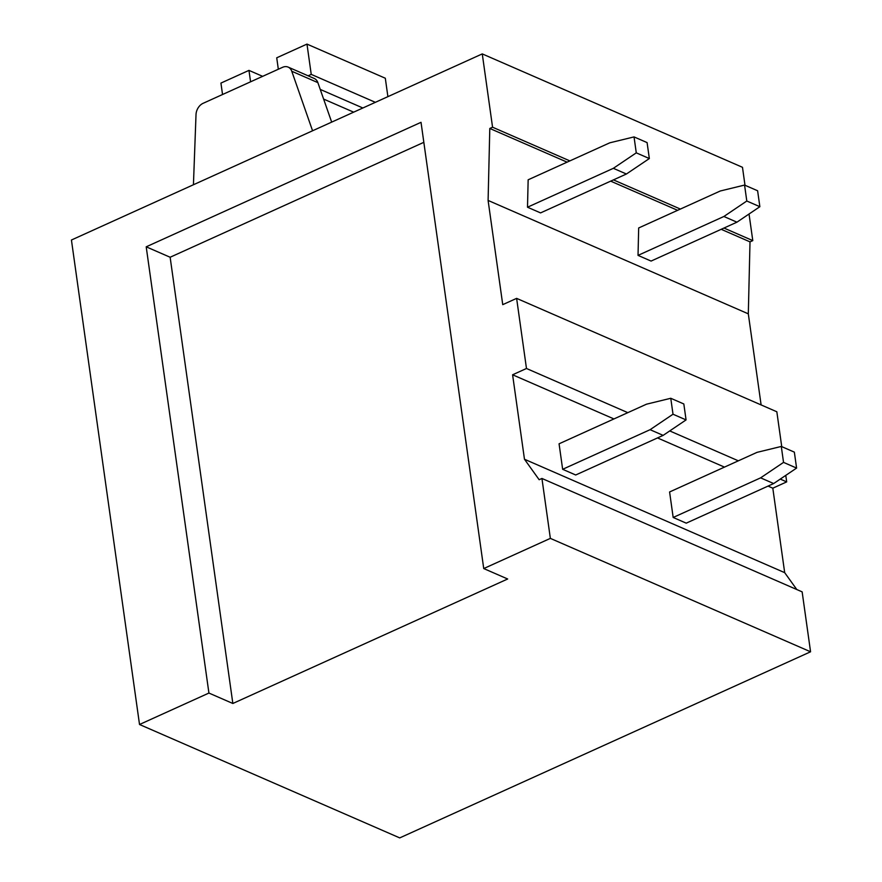 <?xml version="1.0" encoding="UTF-8"?>
<svg xmlns="http://www.w3.org/2000/svg" width="882" height="882" viewBox="0 0 882 882"><rect width="100%" height="100%" fill="white"/><g stroke="black" fill="none" stroke-linecap="round" stroke-linejoin="round"><path stroke-width="1.32" d="M482.267 53.901L492.564 127.206L489.797 128.463L488.099 200.435L502.74 304.654L516.62 298.37L526.477 368.489L512.596 374.784L524.47 459.246L539.156 479.72L541.934 478.463L550.357 538.384L483.733 568.559L507.668 578.989L232.848 703.483L208.924 693.054L139.521 724.497L71.431 240.014L482.267 53.901L742.479 167.304L745.003 185.275M749.038 214.006L752.787 240.61L750.009 241.866L748.311 313.838L761.111 404.915M516.62 298.37L776.833 411.773L781.739 446.634M785.774 475.376L786.689 481.892L772.808 488.187L784.682 572.65L796.799 589.529M541.934 478.463L802.146 591.866L810.569 651.787L399.733 837.9L139.521 724.497M492.564 127.206L569.871 160.899M613.442 179.884L680.397 209.067M723.968 228.052L752.787 240.61M489.797 128.463L567.104 162.156M610.664 181.141L677.63 210.324M721.189 229.309L750.009 241.866M488.099 200.435L748.311 313.838M526.477 368.489L627.819 412.655M669.736 430.923L738.344 460.823M780.261 479.091L786.689 481.892M512.596 374.784L613.938 418.939M657.509 437.935L724.464 467.107M768.035 486.103L772.808 488.187M524.47 459.246L784.682 572.65M550.357 538.384L810.569 651.787M423.834 142.322L170.138 257.246L146.203 246.817L208.924 693.054M146.203 246.817L421.023 122.322L483.733 568.559M170.138 257.246L232.848 703.483M331.676 122.113L317.873 82.632A10.672 7.938 -66.5 0 0 314.257 78.487L288.149 67.109A10.672 7.938 -66.5 0 0 282.538 67.33L203.103 103.315A10.672 7.938 -66.5 0 0 196.013 114.638L193.434 184.746M317.873 82.632L291.766 71.255L312.57 130.768M291.766 71.255A10.672 7.938 -66.5 0 0 288.149 67.109M278.326 69.237L276.728 57.804L306.98 44.1L385.313 78.233L387.893 96.645M306.98 44.1L311.236 74.386L308.094 75.808M222.54 94.506L220.93 83.084L248.967 70.384L250.576 81.806M248.967 70.384L262.638 76.337M311.236 74.386L375.357 102.323M613.354 168.319L527.502 207.215L540.556 212.904L626.407 174.008L649.339 158.551L647.09 142.597L634.037 136.908L636.275 152.851L613.354 168.319L626.407 174.008M527.502 207.215L528.153 179.796L609.771 142.818L634.037 136.908M636.275 152.851L649.339 158.551M650.089 429.688L562.65 469.301L575.703 474.99L663.143 435.377L686.064 419.909L683.826 403.967L670.772 398.278L673.01 414.22L650.089 429.688L663.143 435.377M562.65 469.301L559.067 443.8L646.506 404.188L670.772 398.278M673.01 414.22L686.064 419.909M723.879 216.487L638.028 255.383L651.081 261.072L736.933 222.176L759.865 206.708L757.616 190.766L744.562 185.077L746.8 201.019L723.879 216.487L736.933 222.176M638.028 255.383L638.678 227.964L720.296 190.986L744.562 185.077M746.8 201.019L759.865 206.708M760.615 477.857L673.175 517.469L686.229 523.158L773.668 483.545L796.589 468.077L794.351 452.135L781.298 446.446L783.536 462.388L760.615 477.857L773.668 483.545M673.175 517.469L669.592 491.969L757.032 452.356L781.298 446.446M783.536 462.388L796.589 468.077M362.866 107.99L320.243 89.413M353.66 112.157L323.617 99.071"/></g></svg>

